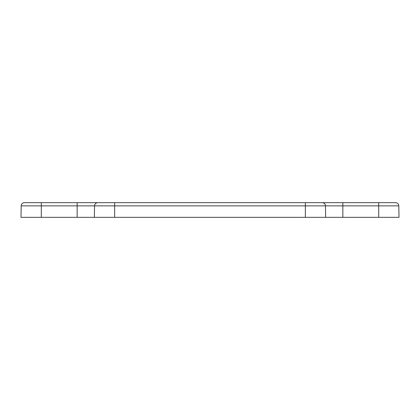 <?xml version="1.0" encoding="UTF-8"?>
<svg xmlns="http://www.w3.org/2000/svg" width="420" height="420" viewBox="0 0 420 420"><rect width="100%" height="100%" fill="white"/><g stroke="black" fill="none" stroke-linecap="round" stroke-linejoin="round"><path stroke-width="0.63" d="M399 217.334L398.8 205.868L399 217.334L21 217.334L21.2 205.868A3.26 3.26 0 0 1 24.46 202.666L41.291 202.666L41.291 217.334M77.154 217.334L77.154 205.868L94.552 205.868L94.353 217.334M325.647 217.334L325.447 205.868A3.26 3.26 0 0 0 322.187 202.666L41.291 202.666M378.709 217.334L378.709 205.868L398.8 205.868A3.26 3.26 0 0 0 395.54 202.666L322.187 202.666M114.644 217.334L114.644 205.868L94.552 205.868A3.26 3.26 0 0 1 97.813 202.666M77.154 202.666L77.154 205.868L21.2 205.868A3.26 3.26 0 0 1 24.46 202.666M305.356 217.334L305.356 205.868L114.644 205.868L114.644 202.666M378.709 202.666L378.709 205.868L305.356 205.868L305.356 202.666M342.846 202.666L342.846 217.334"/></g></svg>
